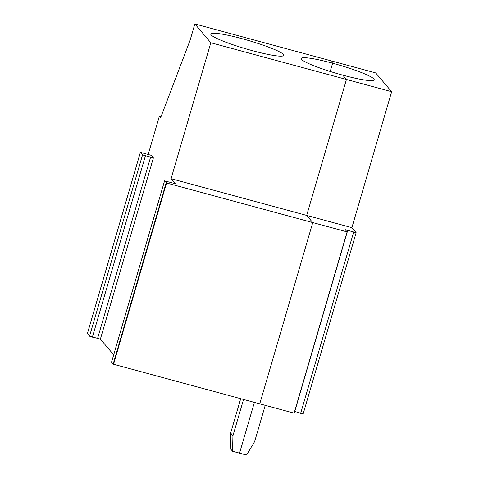 <?xml version="1.0" encoding="UTF-8"?>
<svg xmlns="http://www.w3.org/2000/svg" width="479" height="479" viewBox="0 0 479 479"><rect width="100%" height="100%" fill="white"/><g stroke="black" fill="none" stroke-linecap="round" stroke-linejoin="round"><path stroke-width="0.72" d="M391.642 91.705L346.437 79.466L342.76 75.143A38.027 4.371 16.3 0 0 374.195 79.843A38.027 4.371 16.3 0 0 332.63 63.204L330.217 71.473L332.63 63.204L330.48 60.671L375.68 72.91L391.642 91.705L351.885 227.663L356.142 232.698L345.257 229.669L347.113 231.884L166.542 182.99L113.535 364.262L259.756 403.851L312.763 222.579L306.68 215.418L351.885 227.663M243.542 399.462L232.938 435.722L232.572 451.272L239.542 453.164L254.391 402.402L239.542 453.164L246.517 455.05L254.636 441.596L265.234 405.336M161.04 116.642L159.375 116.187L160.645 117.684L190.091 40.266L194.863 23.95L210.82 42.745L346.437 79.466L306.68 215.418L312.763 222.579L259.756 403.851L294.106 413.155L347.113 231.884M303.117 413.922L294.615 411.413M194.863 23.95L330.48 60.671L332.63 63.204A38.027 4.371 16.3 0 0 301.201 58.504A38.027 4.371 16.3 0 0 342.76 75.143L346.437 79.466L306.68 215.418L171.069 178.703L175.314 183.726L164.56 180.852L166.542 182.99M210.82 42.745L171.069 178.703M148.143 154.615L159.375 116.187M153.388 157.872L151.232 155.34L140.365 152.358L142.538 154.939L153.388 157.872L100.38 339.144L113.685 354.819M111.589 362.094L113.535 364.262M87.4 333.6L89.531 336.21L100.38 339.144M232.938 435.722L230.656 433.04L230.291 448.589L232.572 451.272M240.697 398.696L230.656 433.04M252.355 50.66A38.027 4.371 16.3 0 0 283.784 55.366A38.027 4.371 16.3 0 0 248.517 40.499A38.027 4.371 16.3 0 0 210.79 34.021A38.027 4.371 16.3 0 0 252.355 50.66M294.759 411.461L347.766 230.189M353.634 232.177L300.626 413.449M166.171 182.774L113.164 364.046M164.572 180.894L111.565 362.166M150.645 156.98L97.638 338.252M145.382 155.914L92.375 337.186M142.538 154.939L89.531 336.21M140.383 152.4L87.376 333.671M303.135 413.97L356.142 232.698M111.553 362.124L164.56 180.852M87.358 333.629L140.365 152.358"/></g></svg>
